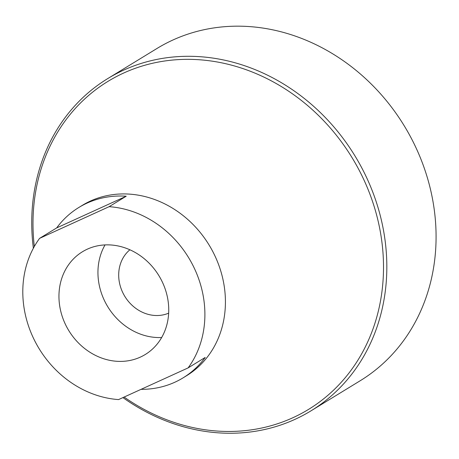 <?xml version="1.0" encoding="UTF-8"?>
<svg xmlns="http://www.w3.org/2000/svg" width="459" height="459" viewBox="0 0 459 459"><rect width="100%" height="100%" fill="white"/><g stroke="black" fill="none" stroke-linecap="round" stroke-linejoin="round"><path stroke-width="0.69" d="M141.068 389.335A99.867 87.514 -121.5 0 0 183.055 377.872L186.474 375.778A99.867 87.514 -121.5 0 0 211.697 249.518A99.867 87.514 -121.5 0 0 90.492 201.013A99.867 87.514 -121.5 0 0 82.264 205.385L78.839 207.474A99.867 87.514 -121.5 0 0 56.686 227.905L39.583 238.364A99.867 87.514 -121.5 0 0 34.075 339.482A99.867 87.514 -121.5 0 0 118.565 399.588L188.11 367.9A99.867 87.514 -121.5 0 0 193.618 266.782A99.867 87.514 -121.5 0 0 109.127 206.676L126.231 196.217A99.867 87.514 -121.5 0 0 78.839 207.474M188.11 367.9L205.213 357.441A99.867 87.514 -121.5 0 1 183.055 377.872M87.394 249.128A60.215 52.768 58.5 0 1 160.466 278.372A60.215 52.768 58.5 0 1 145.262 354.503A60.215 52.768 58.5 0 1 68.833 330.664A60.215 52.768 58.5 0 1 82.431 251.767A60.215 52.768 58.5 0 1 87.394 249.128M109.127 206.676L39.583 238.364M33.369 248.239A194.742 170.656 58.5 0 1 107.664 78.632A194.742 170.656 58.5 0 1 123.712 70.112A194.742 170.656 58.5 0 1 360.063 164.695A194.742 170.656 58.5 0 1 310.886 410.903A194.742 170.656 58.5 0 1 122.926 397.603M34.322 246.512A192.246 168.47 58.5 0 1 123.781 72.981A192.246 168.47 58.5 0 1 383.512 266.977A192.246 168.47 58.5 0 1 124.125 397.058M107.664 78.632L156.921 48.511A194.742 170.656 58.5 0 1 172.963 39.99A194.742 170.656 58.5 0 1 409.313 134.573A194.742 170.656 58.5 0 1 360.137 380.781L310.886 410.903M161.66 337.508A60.215 52.768 58.5 0 1 107.825 306.819A60.215 52.768 58.5 0 1 105.025 244.911M129.891 249.776A37.449 32.819 -121.5 0 0 124.842 296.411A37.449 32.819 -121.5 0 0 168.654 313.153M126.231 196.217L56.686 227.905"/></g></svg>
